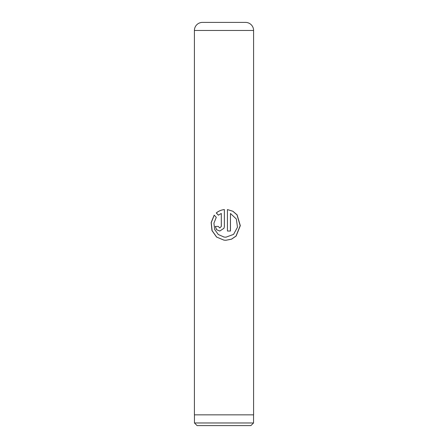 <?xml version="1.0" encoding="UTF-8"?>
<svg xmlns="http://www.w3.org/2000/svg" width="448" height="448" viewBox="0 0 448 448"><rect width="100%" height="100%" fill="white"/><g stroke="black" fill="none" stroke-linecap="round" stroke-linejoin="round"><path stroke-width="0.67" d="M250.902 425.6L197.098 425.6L194.46 422.968L253.54 422.968L250.902 425.6M194.46 414.848L194.46 422.968M253.54 414.848L253.54 422.968M202.474 22.4L245.526 22.4A8.064 8.064 0 0 1 253.59 30.464L194.41 30.464A8.064 8.064 0 0 1 202.474 22.4M227.438 209.574L227.438 231.039L230.474 231.039L230.474 213.472L236.342 219.016L237.479 227.237L233.57 234.382L225.915 237.199L224 237.048L218.26 234.5L214.631 229.426L213.926 223.16L216.278 217.336L214.183 215.146L211.142 222.566L211.982 230.602L216.586 237.065L224 240.156L225.904 240.274L231.538 239.176L236.146 236.034L240.313 225.658L237.104 214.855L232.882 211.243L227.438 209.574L232.82 211.249L236.998 214.866L240.162 225.669L236.034 236.04L231.465 239.176L225.848 240.274M224 228.25L224.37 226.425L224.37 209.574C221.29 209.905 218.585 211.036 216.261 212.974L218.394 215.163L221.295 213.472L221.295 226.425L219.766 227.965L218.254 226.425L215.27 226.425L216.552 229.69L219.778 231.039L224 228.25L224.37 226.425L224.37 209.574L224 209.619M253.59 30.464L253.59 414.848L194.41 414.848L194.41 30.464M219.766 227.965L221.323 226.425L221.295 213.472M219.8 231.039L216.614 229.684L215.348 226.425L218.254 226.425M224.37 209.574C221.312 209.905 218.635 211.036 216.334 212.974L216.261 212.974M216.334 212.974L218.445 215.163M214.234 215.202L211.254 222.6L212.1 230.625L216.664 237.076L224 240.156M227.438 231.039L230.412 231.039L230.474 213.472M225.898 237.199L224 237.048"/></g></svg>
